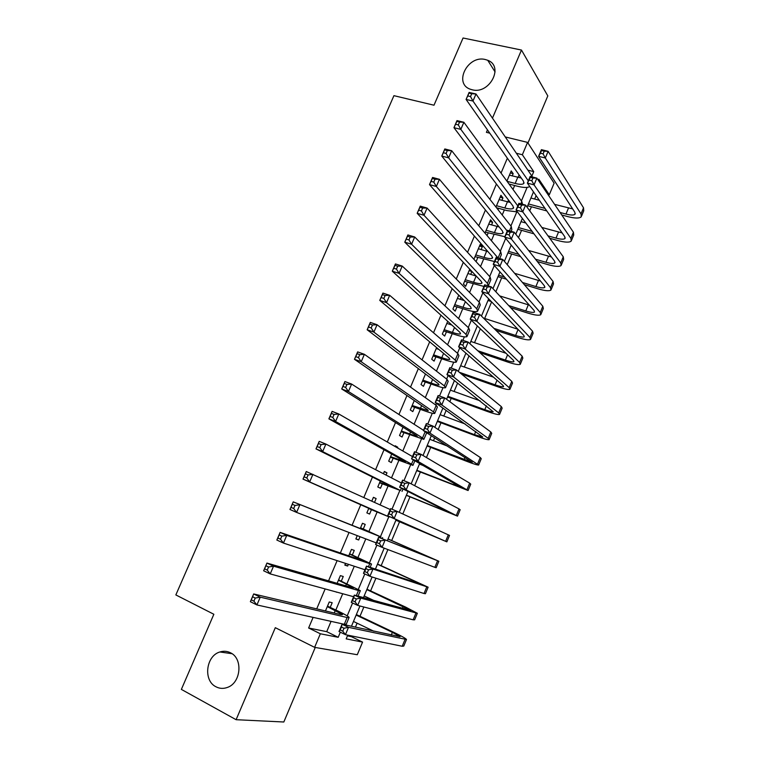 <?xml version="1.0" encoding="UTF-8"?>
<svg xmlns="http://www.w3.org/2000/svg" width="760" height="760" viewBox="0 0 760 760"><rect width="100%" height="100%" fill="white"/><g stroke="black" fill="none" stroke-linecap="round" stroke-linejoin="round"><path stroke-width="1.14" d="M230.508 652.792C243.257 658.54 241.024 683.173 227.202 687.496C223.269 688.883 219.516 688.636 215.925 686.755C203.005 680.561 205.969 655.756 219.925 651.975C223.601 650.817 227.126 651.092 230.508 652.792M485.231 59.498L487.739 60.287C504.317 66.329 489.487 94.611 472.216 89.794L470.459 89.271C453.255 83.714 467.599 54.91 485.231 59.498M347.434 635.864L351.433 636.681L362.558 642.095L357.285 654.731L314.621 647.349L320.349 633.774L338.2 637.298L340.347 632.187M527.953 142.994L547.808 95.903L521.474 50.046L463.058 38L433.998 105.212L393.927 95.665L175.845 594.928L213.855 614.27L181.364 689.396L236.103 719.701L283.822 722L315.248 647.453M516.392 153.254L522.348 154.745L527.563 142.395L554.116 183.189L549.29 194.759L538.811 179.198L538.346 180.32M547.846 194.38L549.29 194.759M351.433 636.681L351.738 635.958M355.414 627.171L357.086 623.19M359.983 616.265L363.859 607.003M367.337 598.7L367.783 597.645M370.604 590.9L375.915 578.208M381.168 565.658L387.913 549.565M391.695 540.531L399.551 521.769M402.809 513.978L409.982 496.85M414.656 485.678L420.365 472.055M426.436 457.529L430.692 447.374M433.476 440.724L434.682 437.855M438.159 429.533L440.98 422.807M443.811 416.043L446.186 410.381M449.825 401.688L451.221 398.354M454.1 391.476L457.624 383.04M464.331 367.023L469.015 355.851M474.525 342.694L480.339 328.795M484.661 318.469L491.606 301.891M495.843 291.755L501.695 277.78M507.205 264.632L511.651 254.001M518.5 237.652L521.569 230.327M524.761 222.699L525.056 221.986M529.739 210.814L531.43 206.758M534.669 199.034L536.094 195.624M330.248 607.325L332.187 602.727L329.251 601.977L325.46 610.945M341.325 581.077L343.254 576.489L340.375 575.624L337.126 583.328M333.763 591.289L336.68 592.087M352.345 554.952L354.264 550.392L351.452 549.385L348.726 555.845M345.543 563.388L344.812 565.107L347.662 566.038L348.384 564.319M363.308 528.95L365.218 524.409L362.463 523.288L360.259 528.504M357.257 535.629L355.86 538.935L358.653 539.98L360.041 536.693M374.519 502.369L376.124 498.56L373.426 497.315L371.811 501.144M368.875 508.098L366.861 512.886L369.588 514.054L371.498 509.532M386.033 475.066L386.973 472.844L384.341 471.466L383.391 473.708M380.313 481.004L377.796 486.961L380.475 488.262L382.365 483.759M397.49 447.906L397.774 447.241L395.2 445.749L394.915 446.424M391.695 454.052L388.692 461.168L391.305 462.583L393.186 458.109M403.009 427.234L399.522 435.499L402.078 437.038L403.959 432.582M414.276 400.548L410.305 409.953L412.803 411.616L414.675 407.18M425.476 374.005L421.04 384.531L423.472 386.317L425.334 381.9M436.63 347.595L431.718 359.233L434.093 361.133L435.945 356.744M447.716 321.319L442.339 334.058L444.666 336.072L446.509 331.702M458.755 295.174L452.922 309.006L455.183 311.135L457.016 306.784M470.697 274.37L471.912 271.481L469.737 269.173L463.438 284.078L465.652 286.32L467.476 281.988M481.147 249.574L482.296 246.858L480.177 244.425L473.917 259.264L476.073 261.62L477.888 257.308M491.558 224.903L492.642 222.338L490.57 219.811L484.965 233.092M501.913 200.345L502.93 197.951L500.916 195.301L495.957 207.034M507.357 158.203L501.049 173.1M496.422 184.034L489.934 199.376M485.44 210.007L478.772 225.777M474.401 236.103L467.542 252.32M463.305 262.333L456.256 278.996M452.152 288.695L444.913 305.815M440.942 315.191L433.504 332.776M429.675 341.829L422.047 359.869M418.351 368.6L410.523 387.106M406.97 395.513L398.943 414.485M395.523 422.56L387.296 442.016M384.019 449.749L375.592 469.69M372.457 477.08L363.822 497.506M360.838 504.554L352.079 525.255M349.02 532.484L340.356 552.986M337.117 560.633L328.558 580.858M325.147 588.933L316.711 608.874M313.11 617.386L308.617 627.997L326.724 631.664L331.065 621.357M335.844 610.005L342.703 593.731M346.94 583.68L354.284 566.247M357.969 557.479L365.798 538.897M368.952 531.411L377.15 511.945M380.114 504.916L388.037 486.096M391.495 477.888L398.876 460.37M402.819 450.993L409.649 434.777M414.095 424.241L420.384 409.308M425.305 397.613L431.053 383.962M436.458 371.137L441.683 358.729M447.555 344.784L452.257 333.63M458.603 318.563L462.773 308.645M469.585 292.476L473.252 283.784M480.519 266.522L483.673 259.036M486.942 251.284L487.169 250.743M491.397 240.692L494.047 234.412M497.353 226.537L497.867 225.34M502.217 214.994L504.364 209.902M507.728 201.923L508.506 200.07M512.99 189.43L514.644 185.506M518.044 177.412L519.099 174.923M512.231 175.902L513.171 173.669L511.214 170.914L506.901 181.108M498 209.627L498.56 208.297M487.056 235.571L488.252 232.75M460.18 299.288L460.987 297.369M449.625 324.32L450.015 323.389M314.621 647.349L275.31 627.684L236.103 719.701M308.617 627.997L320.349 633.774M487.454 129.875L486.4 132.344L489.763 133.161M505.286 136.952L527.563 142.395M521.474 50.046L492.461 118.132M347.738 635.142L346.18 638.865L362.558 642.095M533.491 191.9L527.089 207.185M522.376 218.424L515.764 234.194M511.204 245.09L504.393 261.345M499.966 271.899L492.945 288.648M488.68 298.841L481.45 316.084M477.327 325.926L469.889 343.672M465.918 353.153L458.261 371.412M454.442 380.522L446.576 399.294M442.918 408.034L434.834 427.32M431.319 435.698L423.026 455.506M419.672 463.505L411.151 483.844M407.959 491.464L399.209 512.335M396.178 519.564L387.305 540.74M384.19 548.159L375.411 569.107M372.106 576.992L363.46 597.626M359.955 605.986L351.443 626.297M531.895 176.006L533.729 171.636L522.348 154.745M347.197 615.885L352.602 602.994M358.359 589.294L364.791 573.961M369.464 562.846L376.922 545.082M380.513 536.522L388.769 516.866M391.979 509.209L399.722 490.77M403.959 480.681L410.628 464.806M415.872 452.314L421.477 438.966M427.728 424.089L432.278 413.25M435.727 405.033L436.42 403.389M439.508 396.017L443.023 387.666M446.623 379.078L448.115 375.516M451.231 368.106L453.71 362.206M457.472 353.248L459.762 347.795M462.897 340.328L464.351 336.87M468.255 327.56L471.342 320.216M474.487 312.712L474.933 311.647M478.99 301.986L482.856 292.79M489.678 276.545L494.314 265.497M500.308 251.218L505.714 238.355M510.891 226.024L516.781 212.002M521.417 200.953L527.117 187.387M527.906 170.155L533.729 171.636M326.724 631.664L338.2 637.298M510.359 172.938L513.171 173.669M500.118 197.191L502.93 197.951M489.839 221.549L492.642 222.338M479.503 246.031L482.296 246.858M469.119 270.626L471.912 271.481M395.019 446.158L397.774 447.241M384.227 471.722L386.973 472.844M373.388 497.411L376.124 498.56M355.927 538.774L358.653 539.98M344.945 564.794L347.662 566.038M335.873 591.869L336.623 592.221M507.062 181.317L515.166 183.454C519.697 184.585 522.567 184.594 523.773 183.473L523.469 181.155L466.089 99.446L469.11 92.416L476.007 93.993L532.561 177.023M509.409 175.17L521.284 178.039M529.739 186.523C527.63 187.881 523.422 187.758 517.114 186.162L509.038 184.024M471.713 93.727L468.948 93.1L467.742 95.921L470.506 96.558L471.713 93.727L476.007 93.993L472.976 101.052L528.314 180.842M470.506 96.558L472.976 101.052L466.089 99.446L467.742 95.921M468.948 93.1L469.11 92.416M560.063 212.468L565.981 214.064C570.779 215.298 573.79 215.346 575.016 214.206L574.845 212.268L538.612 156.332L541.414 149.663L548.121 151.316L545.319 158.004L581.01 213.921L581.258 216.799C579.395 218.509 574.864 218.434 567.653 216.571L561.754 214.975M546.763 210.909L527.687 205.751M530.927 198.037L539.343 200.288M554.582 204.355L572.66 208.895M528.447 203.936L545.015 208.401M544.226 151.183L541.538 150.518L540.417 153.197L543.106 153.862L544.226 151.183L548.121 151.316L583.528 207.822L583.756 210.739L581.637 215.878M543.106 153.862L545.319 158.004L538.612 156.332L540.417 153.197M541.538 150.518L541.414 149.663M496.527 205.703L504.83 207.983C509.352 209.171 512.202 209.256 513.37 208.23L513.01 206.045L453.957 127.68L456.998 120.602L463.875 122.275L521.797 201.476L522.586 204.298M499.111 199.576L510.331 202.493M517.475 211.926L506.834 210.577L496.508 207.736M459.553 122.075L456.788 121.4L455.572 124.241L458.327 124.916L459.553 122.075L463.875 122.275L460.835 129.371L517.797 205.884M458.327 124.916L460.835 129.371L453.957 127.68L455.572 124.241M456.788 121.4L456.998 120.602M486.162 230.261L494.447 232.626C498.959 233.871 501.781 234.032 502.911 233.111L502.493 231.059L441.769 156.066L444.818 148.95L451.687 150.708L511.281 226.527L511.86 229.624L511.138 231.344M488.756 224.105L499.206 227.002M504.849 236.721L485.374 232.113M447.317 150.575L444.572 149.862L443.337 152.722L446.091 153.434L447.317 150.575L451.687 150.708L448.628 157.843L507.233 231.04M446.091 153.434L448.628 157.843L441.769 156.066L443.337 152.722M444.572 149.862L444.818 148.95M475.741 254.933L484.015 257.393C488.519 258.695 491.311 258.932 492.394 258.115L491.919 256.187L429.505 184.614L432.573 177.46L439.423 179.303L500.716 251.702L501.381 254.6L499.719 258.562M478.353 248.748L487.863 251.531M494.428 261.526L475.019 256.642M435.014 179.227L432.269 178.486L431.043 181.364L433.779 182.105L435.014 179.227L439.423 179.303L436.344 186.485L498.123 258.087M433.779 182.105L436.344 186.485L429.505 184.614L431.043 181.364M432.269 178.486L432.573 177.46M465.281 279.727L473.537 282.283C478.021 283.632 480.795 283.955 481.84 283.233L481.298 281.447L417.173 213.322L420.261 206.131L427.091 208.069L490.095 276.991L490.846 279.69L488.519 285.247M467.903 273.514L476.244 276.07M483.958 286.444L464.616 281.295M422.645 208.05L419.909 207.271L418.665 210.159L421.41 210.947L422.645 208.05L427.091 208.069L424.004 215.28L487.426 283.337L488.272 285.922M421.41 210.947L424.004 215.28L417.173 213.322L418.665 210.159M419.909 207.271L420.261 206.131M548.008 235.866L555.997 238.118C560.785 239.4 563.778 239.523 564.965 238.498L564.737 236.664L527.364 183.112L530.176 176.405L536.873 178.134L534.052 184.87L570.893 238.383L571.216 241.091C569.411 242.649 564.917 242.459 557.726 240.511L549.755 238.269M533.976 233.823L517.836 229.273M521.018 221.663L525.815 222.993M541.88 227.468L562.106 232.902M518.538 227.582L532.161 231.41M532.95 178.068L530.261 177.375L529.131 180.063L531.819 180.756L532.95 178.068L536.873 178.134L573.429 232.256L573.724 235.001L571.567 240.236M531.819 180.756L534.052 184.87L527.364 183.112L529.131 180.063M530.261 177.375L530.176 176.405M535.515 259.226L545.975 262.276C550.753 263.615 553.707 263.824 554.857 262.894L554.582 261.174L516.049 210.035L518.89 203.291L525.568 205.105L522.737 211.869L560.728 262.96L561.117 265.506C559.389 266.902 554.923 266.599 547.741 264.575L537.329 261.516M520.591 256.614L507.927 252.909M511.072 245.394L511.565 245.537M528.608 250.477L551.399 256.956M508.582 251.351L518.709 254.315M521.607 205.086L518.928 204.364L517.788 207.062L520.467 207.793L521.607 205.086L525.568 205.105L563.274 256.804L563.644 259.388L561.45 264.717M520.467 207.793L522.737 211.869L516.049 210.035L517.788 207.062M518.928 204.364L518.89 203.291M522.471 282.483L535.895 286.558C540.664 287.954 543.6 288.24 544.702 287.403L544.378 285.808L504.688 237.101L507.537 230.318L514.207 232.208L511.356 239.01L550.515 287.66L550.981 290.026C549.309 291.279 544.882 290.842 537.719 288.743L524.343 284.667M506.435 279.224L497.981 276.649M514.634 273.324L540.503 281.048M498.569 275.224L504.497 277.02M510.207 232.256L507.528 231.496L506.388 234.213L509.058 234.973L510.207 232.256L514.207 232.208L553.071 281.476L553.517 283.888L551.275 289.303M509.058 234.973L511.356 239.01L504.688 237.101L506.388 234.213M507.528 231.496L507.537 230.318M508.697 305.567L525.778 310.945C530.528 312.398 533.444 312.769 534.508 312.037L534.128 310.555L493.259 264.309L496.118 257.488L502.778 259.464L499.909 266.304L540.255 312.474L540.797 314.668C539.182 315.761 534.803 315.21 527.649 313.025L510.634 307.648M491.264 301.53L487.986 300.495M499.709 295.906L529.359 305.149M488.519 299.212L489.25 299.44M498.74 259.559L496.081 258.77L494.931 261.506L497.591 262.305L498.74 259.559L502.778 259.464L542.82 306.261L543.343 308.503L541.063 314.022M497.591 262.305L499.909 266.304L493.259 264.309L494.931 261.506M496.081 258.77L496.118 257.488M454.765 304.637L463.001 307.287C467.476 308.693 470.221 309.092 471.228 308.484L470.63 306.831L404.776 242.184L407.882 234.954L414.694 236.987L479.417 302.413L480.263 304.912L477.888 310.574M457.397 298.395L464.265 300.589M410.21 237.034L407.474 236.218L406.229 239.124L408.956 239.941L410.21 237.034L414.694 236.987L411.587 244.235L476.748 308.788L477.612 311.239C476.092 312.151 471.96 311.552 465.224 309.434L454.166 306.062M408.956 239.941L411.587 244.235L404.776 242.184L406.229 239.124M407.474 236.218L407.882 234.954M493.924 328.367L515.603 335.454C520.353 336.965 523.231 337.411 524.258 336.794L523.83 335.416L481.773 291.659L484.652 284.81L491.292 286.862L488.404 293.731L529.938 337.411L530.556 339.435C529.008 340.366 524.666 339.691 517.531 337.421L495.928 330.344M483.483 318.088L517.873 329.232M487.217 287.014L484.557 286.188L483.408 288.942L486.067 289.769L487.217 287.014L491.292 286.862L532.522 331.17L533.121 333.231L530.793 338.846M486.067 289.769L488.404 293.731L481.773 291.659L483.408 288.942M484.557 286.188L484.652 284.81M444.201 329.669L452.418 332.415C456.883 333.877 459.601 334.352 460.56 333.849L459.904 332.338L392.302 271.216L395.428 263.938L402.22 266.066L468.692 327.959L469.632 330.258L467.21 336.024M446.842 323.399L451.849 325.062M397.698 266.18L394.972 265.335L393.718 268.251L396.445 269.106L397.698 266.18L402.22 266.066L399.095 273.363L466.003 334.372L466.963 336.604C465.509 337.373 461.415 336.651 454.698 334.447L443.659 330.942M396.445 269.106L399.095 273.363L392.302 271.216L393.718 268.251M394.972 265.335L395.428 263.938M477.707 350.702L505.39 360.078C510.122 361.646 512.971 362.168 513.959 361.655L513.475 360.401L470.221 319.152L473.119 312.265L479.74 314.402L476.843 321.309L519.583 362.463L520.267 364.315C518.785 365.085 514.482 364.287 507.367 361.931L479.798 352.583M470.82 341.449L505.97 353.248M475.637 314.621L472.976 313.756L471.817 316.521L474.477 317.385L475.637 314.621L479.74 314.402L522.177 356.193L522.842 358.084L520.486 363.802M474.477 317.385L476.843 321.309L470.221 319.152L471.817 316.521M472.976 313.756L473.119 312.265M433.58 354.825L441.778 357.666C446.234 359.185 448.923 359.746 449.844 359.337L449.122 357.969L379.762 300.409L382.907 293.094L389.68 295.317L457.919 353.637L458.945 355.718L456.475 361.599M436.24 348.517L438.805 349.401M385.111 295.498L382.394 294.604L381.14 297.54L383.847 298.442L385.111 295.498L389.68 295.317L386.536 302.651L455.212 360.078L456.266 362.102C454.869 362.71 450.822 361.865 444.115 359.575L433.105 355.946M383.847 298.442L386.536 302.651L379.762 300.409L381.14 297.54M382.394 294.604L382.907 293.094M459.315 372.267L495.121 384.816C499.842 386.441 502.673 387.049 503.604 386.64L503.082 385.51L458.612 346.798L461.519 339.872L468.131 342.095L465.215 349.04L509.171 387.638L509.931 389.31C508.516 389.918 504.25 389.006 497.154 386.555L461.481 374.034M460.636 365.74L493.487 377.159M463.99 342.37L461.339 341.477L460.17 344.251L462.821 345.154L463.99 342.37L468.131 342.095L511.774 381.339L512.525 383.049L510.122 388.863M462.821 345.154L465.215 349.04L458.612 346.798L460.17 344.251M461.339 341.477L461.519 339.872M422.911 380.095L431.091 383.04C435.537 384.617 438.197 385.253 439.08 384.959L438.292 383.724L367.156 329.773L370.31 322.411L377.074 324.729L447.089 379.44L448.2 381.311L445.692 387.305M372.457 324.976L369.749 324.045L368.486 326.999L371.193 327.94L372.457 324.976L377.074 324.729L373.91 332.11L444.372 385.909L445.512 387.733C444.182 388.17 440.173 387.201 433.485 384.835L422.493 381.073M371.193 327.94L373.91 332.11L367.156 329.773L368.486 326.999M369.749 324.045L370.31 322.411M447.849 396.273L484.804 409.678C489.516 411.359 492.318 412.053 493.211 411.749L446.937 374.585L449.863 367.622L456.456 369.93L453.53 376.912L498.703 412.937L499.548 414.438C498.189 414.874 493.971 413.839 486.884 411.302L447.535 397.014M450.414 390.146L480.111 400.834M452.285 370.262L449.635 369.341L448.466 372.134L451.108 373.065L452.285 370.262L456.456 369.93L501.325 406.6L502.151 408.139L499.709 414.058M451.108 373.065L453.53 376.912L446.937 374.585L448.466 372.134M449.635 369.341L449.863 367.622M412.186 405.498L428.25 410.704L427.405 409.611L354.474 359.299L357.647 351.899L364.391 354.312L436.202 405.365L437.409 407.027L434.853 413.136M359.736 354.625L357.038 353.656L355.756 356.63L358.454 357.599L359.736 354.625L364.391 354.312L361.209 361.731L433.466 411.863L434.71 413.478C433.447 413.753 429.476 412.67 422.807 410.21L411.844 406.324M358.454 357.599L361.209 361.731L354.474 359.299L355.756 356.63M357.038 353.656L357.647 351.899M437.56 420.822L474.44 434.653L482.762 436.981L435.204 402.524L438.14 395.523L444.724 397.917L441.778 404.938L488.195 438.358L489.117 439.679C487.825 439.954 483.645 438.786 476.577 436.164L437.304 421.42M440.135 414.675L465.243 424.013M440.505 398.316L437.874 397.347L436.696 400.159L439.327 401.128L440.505 398.316L444.724 397.917L490.827 431.993L491.729 433.352L489.24 439.365M439.327 401.128L441.778 404.938L435.204 402.524L436.696 400.159M437.874 397.347L438.14 395.523M401.413 431.015L417.382 436.572L416.47 435.623L341.715 388.987L344.916 381.548L351.633 384.056L423.529 430.312M346.94 384.446L344.242 383.439L342.959 386.422L345.648 387.438L346.94 384.446L351.633 384.056L348.431 391.523L422.522 437.959L423.852 439.356L401.128 431.69M426.721 432.744L423.956 439.09M345.648 387.438L348.431 391.523L341.715 388.987L342.959 386.422M344.242 383.439L344.916 381.548M427.224 445.483L472.264 462.327L423.405 430.606L426.36 423.577L432.924 426.056L429.96 433.115L478.629 465.034C477.403 465.148 473.271 463.856 466.212 461.139L427.025 445.949M429.808 439.308L447.564 446.13M428.678 426.512L426.046 425.514L424.859 428.336L427.49 429.343L428.678 426.512L432.924 426.056L480.272 457.51L481.251 458.688L478.724 464.806M427.49 429.343L429.96 433.115L423.405 430.606L424.859 428.336M426.046 425.514L426.36 423.577M390.592 456.665L405.469 461.776L328.89 418.855L332.101 411.378L338.798 413.981L412.499 456.589M334.067 414.438L331.379 413.392L330.087 416.394L332.776 417.449L334.067 414.438L338.798 413.981L335.587 421.486L411.512 464.18L412.937 465.358L390.365 457.188M332.776 417.449L335.587 421.486L328.89 418.855L330.087 416.394M331.379 413.392L332.101 411.378M416.831 470.269L461.719 487.806L411.54 458.85L414.513 451.772L421.059 454.347L418.085 461.443L468.094 490.523L416.698 470.592M419.434 464.065L423.367 465.623M416.774 454.86L414.152 453.834L412.955 456.674L415.577 457.71L416.774 454.86L421.059 454.347L469.67 483.141L470.734 484.139L468.16 490.361M415.577 457.71L418.085 461.443L411.54 458.85L412.955 456.674M414.152 453.834L414.513 451.772M379.705 482.438L394.421 488.043L315.989 448.894L319.219 441.37L325.897 444.068L401.403 482.99M321.119 444.6L318.44 443.517L317.138 446.538L319.817 447.621L321.119 444.6L325.897 444.068L322.658 451.62L400.444 490.523L379.553 482.799M319.817 447.621L322.658 451.62L315.989 448.894L317.138 446.538M318.44 443.517L319.219 441.37M406.401 495.168L451.117 513.399L399.617 487.245L402.601 480.13L409.137 482.79L406.144 489.925L457.51 516.135L406.324 495.339M404.814 483.369L402.192 482.305L400.995 485.155L403.608 486.229L404.814 483.369L409.137 482.79L459.021 508.906L460.161 509.722L457.539 516.04M403.608 486.229L406.144 489.925L399.617 487.245L400.995 485.155M402.192 482.305L402.601 480.13M368.78 508.336L303.012 479.104L306.261 471.533L390.25 509.532M308.094 474.933L305.425 473.812L304.123 476.852L306.793 477.983L308.094 474.933L312.92 474.335L309.662 481.935L389.329 517.009L368.685 508.544M306.793 477.983L309.662 481.935L303.012 479.104L304.123 476.852M305.425 473.812L306.261 471.533M395.912 520.182L440.467 539.125L387.628 515.793L390.63 508.639L397.138 511.385L394.136 518.558L446.87 541.87L395.903 520.22M392.787 512.031L390.174 510.929L388.968 513.798L391.58 514.9L392.787 512.031L397.138 511.385L449.53 535.42L446.87 541.851M391.58 514.9L394.136 518.558L387.628 515.793L388.968 513.798M390.174 510.929L390.63 508.639M360.544 527.848L374.955 534.346L293.227 501.875L380.95 536.959L360.572 527.772M295.003 505.447L299.867 504.773L296.59 512.411L289.959 509.485L293.227 501.875L291.023 507.338L293.683 508.506L295.003 505.447L292.344 504.279M293.683 508.506L296.59 512.411L376.238 542.896M289.959 509.485L291.023 507.338M380.684 540.844L378.081 539.704L376.874 542.592L379.477 543.732L380.684 540.844L385.082 540.142L382.062 547.352L375.573 544.492L378.594 537.301L438.852 561.25L388.056 538.944M388.018 539.03L432.44 558.495L378.594 537.301L378.081 539.704M379.477 543.732L382.062 547.352L434.853 567.34L436.173 567.73L438.833 561.288M375.573 544.492L376.874 542.592M349.514 553.973L363.755 560.984L280.126 532.389L286.738 535.392L369.731 563.683L371.526 564.034L349.6 553.755M281.827 536.142L286.738 535.392L283.442 543.077L276.839 540.047L280.126 532.389L277.856 538.004L280.506 539.22L281.827 536.142L279.176 534.926M280.506 539.22L283.442 543.077L364.962 569.744M276.839 540.047L277.856 538.004M368.524 569.819L365.93 568.642L364.714 571.548L367.308 572.726L368.524 569.819L372.96 569.05L369.92 576.298L363.451 573.344L366.491 566.114L372.96 569.05L428.127 587.204L377.54 564.024M377.445 564.253L421.695 584.44L366.491 566.114L365.93 568.642M367.308 572.726L369.92 576.298L424.023 593.512L425.429 593.712L428.079 587.318M363.451 573.344L364.714 571.548M338.438 580.222L353.78 587.85L352.498 587.755L266.94 563.075L273.534 566.19L358.463 590.529L360.354 590.663L338.58 579.87M268.574 567.008L273.534 566.19L270.218 573.914L263.635 570.779L266.94 563.075L264.603 568.85L267.245 570.105L268.574 567.008L265.933 565.753M267.245 570.105L270.218 573.914L353.637 596.723M263.635 570.779L264.603 568.85M356.298 598.956L353.713 597.74L352.488 600.656L355.072 601.872L356.298 598.956L360.772 598.12L357.713 605.406L351.262 602.366L354.312 595.099L360.772 598.12L417.344 613.282L405.678 607.116L366.985 589.228M366.823 589.598L410.903 610.508L354.312 595.099L353.713 597.74M364.163 595.954L373.977 600.533M355.072 601.872L357.713 605.406L413.145 619.818L414.637 619.827L417.259 613.481M351.262 602.366L352.488 600.656M327.294 606.603L342.541 614.612L341.183 614.669L253.678 593.95L260.252 597.17L347.13 617.519L349.125 617.424C348.384 616.389 344.755 614.298 338.228 611.144L327.503 606.119M255.246 598.053L260.252 597.17L256.918 604.941L250.353 601.692L253.678 593.95L251.275 599.878L253.916 601.169L255.246 598.053L252.615 596.761M253.916 601.169L256.918 604.941L344.29 624.292L346.303 624.131L348.992 617.728M250.353 601.692L251.275 599.878M344.005 628.244L341.42 627L340.195 629.926L342.769 631.189L344.005 628.244L348.517 627.342L345.448 634.676L339.007 631.541L342.076 624.226L348.517 627.342L406.505 639.492C405.745 638.438 401.897 636.244 394.972 632.918L356.373 614.545M356.155 615.068L392.397 632.339L400.055 636.7L342.076 624.226L341.42 627M353.476 621.452L373.891 631.246M342.769 631.189L345.448 634.676L402.211 646.256L403.788 646.067L406.391 639.768M339.007 631.541L340.195 629.926M517.74 177.336L515.166 183.454M568.471 208.069L565.981 214.064M583.528 207.822L581.01 213.921M507.423 201.837L504.83 207.983M521.797 201.476L520.818 203.813M497.05 226.451L494.447 232.626M511.281 226.527L509.456 230.869M486.628 251.19L484.015 257.393M500.716 251.702L498.066 258.01M476.159 276.051L473.537 282.283M490.095 276.991L487.426 283.337M558.505 232.094L555.997 238.118M573.429 232.256L570.893 238.383M548.482 256.224L545.975 262.276M563.274 256.804L560.728 262.96M538.422 280.478L535.895 286.558M553.071 281.476L550.515 287.66M528.314 304.836L525.778 310.945M542.82 306.261L540.255 312.474M465.367 301.673L463.001 307.287M479.417 302.413L476.748 308.788M518.092 329.45L515.603 335.454M532.522 331.17L529.938 337.411M454.508 327.455L452.418 332.415M468.692 327.959L466.003 334.372M507.585 354.787L505.39 360.078M522.177 356.193L519.583 362.463M443.593 353.372L441.778 357.666M457.919 353.637L455.212 360.078M497.021 380.237L495.121 384.816M511.774 381.339L509.171 387.638M432.62 379.42L431.091 383.04M447.089 379.44L444.372 385.909M486.4 405.812L484.804 409.678M501.325 406.6L498.703 412.937M421.591 405.602L420.356 408.538M436.202 405.365L433.466 411.863M475.741 431.519L474.44 434.653M490.827 431.993L488.195 438.358M410.514 431.908L409.564 434.159M425.134 431.718L422.522 437.959M465.015 457.349L464.018 459.743M480.272 457.51L477.631 463.904M399.37 458.356L398.715 459.904M413.316 459.866L411.512 464.18M454.242 483.303L453.558 484.965M469.67 483.141L467.01 489.573M388.18 484.927L387.818 485.783M401.441 488.167L400.444 490.523M443.422 509.39L443.042 510.302M459.021 508.906L456.342 515.365M448.315 534.793L445.626 541.291M380.95 536.959L380.494 538.052M437.551 560.813L434.853 567.34M357.57 557.593L357.095 558.714M369.731 563.683L368.438 566.77M413.858 580.611L413.373 581.799M426.74 586.957L424.023 593.512M346.465 583.956L345.686 585.798M358.463 590.529L356.316 595.65M403.151 606.413L402.344 608.37M415.872 613.234L413.145 619.818M335.312 610.442L334.219 613.025M347.13 617.519L344.29 624.292M392.397 632.339L391.257 635.084M404.956 639.635L402.211 646.256M487.739 60.287L495.083 71.924M219.925 651.975L232.009 653.704M524.067 182.78L523.773 183.473M575.272 213.589L575.016 214.206M513.636 207.584L513.37 208.23M503.158 232.522L502.911 233.111M492.632 257.564L492.394 258.115M482.049 282.739L481.84 283.233M565.202 237.918L564.965 238.498M555.075 262.361L554.857 262.894M544.91 286.928L544.702 287.403M414.865 460.75L413.012 465.177M403.028 488.965L402.012 491.397M382.622 537.586L382.156 538.707M371.469 564.167L370.139 567.34M360.259 590.881L358.055 596.125"/></g></svg>
